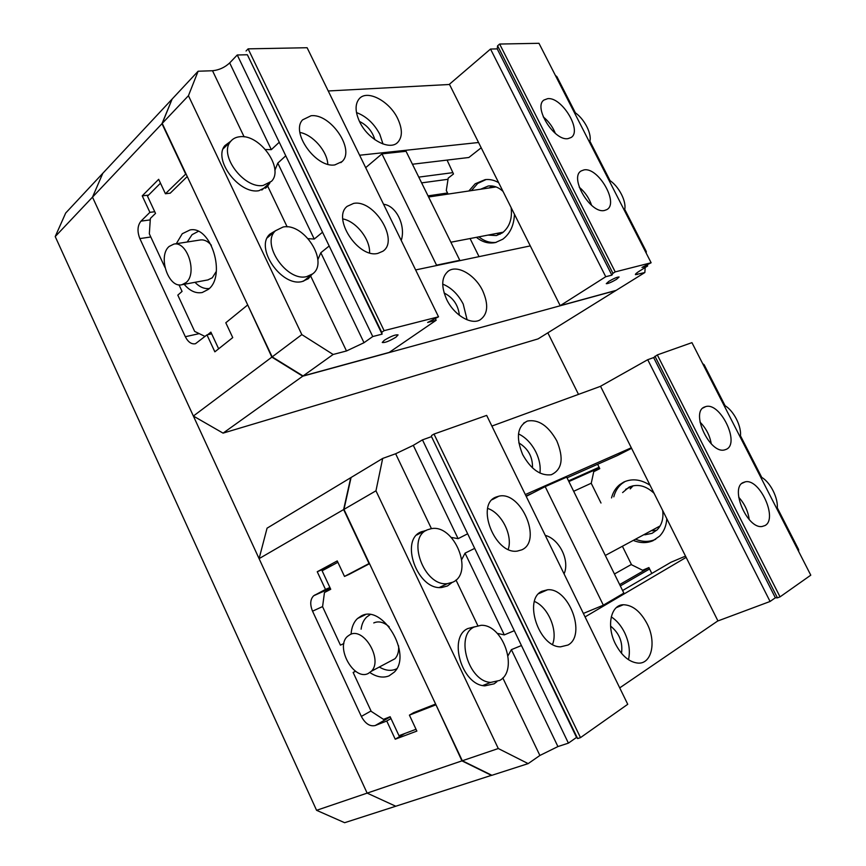 <?xml version="1.0" encoding="UTF-8"?>
<svg xmlns="http://www.w3.org/2000/svg" width="866" height="866" viewBox="0 0 866 866"><rect width="100%" height="100%" fill="white"/><g stroke="black" fill="none" stroke-linecap="round" stroke-linejoin="round"><path stroke-width="1.3" d="M223.071 433.13L302.743 376.19L615.856 290.543L538.1 338.877L223.071 433.13L193.367 416.048L92.5 197.145L55.218 236.57L65.686 213.036L102.805 173.287L92.5 197.145L367.141 793.115L395.773 806.235L344.646 822.7L316.577 810.316L461.946 760.878L435.934 704.729M55.218 236.57L316.577 810.316M578.499 394.387L547.842 332.825M207.829 279.924L212.278 277.791L216.327 271.372M211.347 245.24C207.927 241.257 204.289 239.492 200.425 239.958L173.893 244.082L169.13 246.453C157.558 256 168.437 288.562 181.925 284.73L185.995 282.63C197.665 273.732 187.381 240.954 173.893 244.082M482.698 290.77C475.326 275.128 457.713 264.628 448.642 270.863C441.519 276.514 440.859 286.04 446.661 299.452C453.925 314.921 470.985 325.215 480.002 319.933C487.883 314.39 488.781 304.67 482.698 290.77M467.099 319.803L463.213 304.074C458.092 294.256 451.262 287.599 442.699 284.102M397.765 118.739C389.624 101.149 367.184 89.198 359.238 98.746C354.919 104.061 355.049 111.746 359.628 121.792C367.758 139.361 389.646 150.965 397.656 142.446C402.549 137.12 402.593 129.218 397.765 118.739M382.989 143.994L379.795 134.273C374.101 123.546 366.34 116.315 356.489 112.558M359.466 121.446C367.216 125.278 372.348 131.361 374.87 139.707M444.117 292.989C453.199 297.677 458.287 305.113 459.37 315.289M198.292 231.374L192.068 234.664L187.208 242.015M383.573 204.289C396.119 205.426 406.024 225.636 401.25 240.488M194.98 282.305C199.494 286.992 204.246 289.071 209.236 288.53M302.743 376.19L271.859 357.117L247.784 305.103M415.626 269.932L530.295 245.901M247.405 305.178L225.799 322.769L232.738 337.599L214.855 351.823L206.963 334.882L211.661 333.821M206.963 334.882L195.478 343.715C191.516 344.484 188.128 342.157 185.335 336.722L139.859 238.594C137.077 231.417 137.445 225.604 140.974 221.144L149.905 212.354L154.743 211.726M418.787 177.119L452.842 172.648M149.905 212.354L142.23 195.857L148.562 195.11M142.23 195.857L158.673 179.316L165.417 193.746L170.321 193.161M412.433 164.237L468.928 157.482M165.417 193.746L185.974 173.817M359.617 155.231L478.552 142.5M185.584 173.86L161.974 123.697L172.009 99.352M328.236 90.973L449.519 84.478M161.974 123.697L92.5 197.145L102.805 173.287L171.847 99.363M193.367 416.048L271.859 357.117M435.804 265.7L436.551 265.158L381.96 153.877L365.69 167.658M381.96 153.877L406.046 151.279L459.792 260.298L459.056 260.828M436.551 265.158L459.792 260.298M184.177 284.308C189.827 290.965 195.857 293.693 202.243 292.513L208.305 289.396C226.578 275.929 211.055 225.398 190.011 229.955L182.261 233.733L176.296 243.714M205.026 336.452L194.666 331.407L177.811 295.133L182.066 291.409L178.991 284.817M207.688 334.72L210.871 332.122L218.643 348.803M187.251 176.534L170.245 193.161M160.481 183.181L147.501 196.171L155.523 213.393L150.359 218.438L149.331 233.831L164.941 267.421M283.074 227.022L275.572 230.702C260.514 243.53 286.754 282.056 306.748 276.59L312.669 273.873C329.177 262.16 304.15 222.519 283.074 227.022M239.936 136.731C235.769 137.109 232.564 138.82 230.313 141.84C218.762 155.393 244.299 189.102 263.21 185.443L271.491 181.297C284.319 168.632 259.865 133.981 239.936 136.731M395.935 337.188C389.213 341.215 384.656 342.979 382.252 342.46L384.352 340.23C391.053 336.192 395.632 334.428 398.079 334.915L395.935 337.188M308.209 238.67L314.25 239.048L322.542 232.218L329.177 245.998L320.821 252.742L317.822 259.746M311.814 274.554L308.339 278.7L302.223 281.515C281.482 287.252 254.323 247.449 269.943 234.101L275.507 230.757M265.494 149.515L271.329 149.645L279.253 142.251L285.769 155.804L277.791 163.111L274.847 170.386M270.008 182.704L267.475 186.396L258.902 190.693C239.297 194.558 212.852 159.745 224.835 145.65L230.832 141.169M334.893 164.886L342.059 161.574C355.406 149.905 330.628 113.219 311.035 115.752L302.613 119.844C290.359 132.379 316.252 168.383 334.893 164.886M377.857 253.381L382.88 251.237C399.475 240.564 374.144 199.191 353.599 203.413L347.158 206.346C331.765 218.048 358.308 258.653 377.857 253.381M346.487 350.968L364.012 342.709L372.748 336.549L382.09 334.146L381.733 332.327L384.103 330.65L438.521 316.815L427.642 322.455L436.172 320.258L389.191 352.419L303.057 375.974L272.173 356.889L301.833 334.612L333.139 354.475L346.487 350.968L310.732 276.178M285.769 155.804L322.542 232.218M272.173 356.889L162.234 123.405L172.118 99.07L198.119 71.228L212.516 70.741C219.033 70.081 224.759 67.472 229.685 62.915L237.252 54.991L279.253 142.251M435.446 318.775L436.172 320.258M162.234 123.405L188.442 95.704L301.833 334.612M198.119 71.228L188.442 95.704M329.177 245.998L372.748 336.549M237.252 54.991L247.362 54.753L382.09 334.146M247.362 54.753L381.733 332.327M246.063 50.997L248.12 48.853L384.103 330.65M248.12 48.853L307.116 47.727L438.521 316.815M303.057 375.974L333.139 354.475M369.576 252.84C370.323 239.341 356.142 221.306 342.795 218.914M327.803 164.237C327.175 151.149 312.821 134.706 299.917 132.455M503.016 191.397C498.491 187.186 493.566 185.4 488.24 186.006L480.587 189.232M487.991 235.097L496.402 235.552L502.367 232.878C509.511 227.13 512.434 218.708 511.135 207.613M492.375 186.006L489.106 187.954M496.424 233.484L500.115 234.231M498.643 182.661C494.259 180.106 489.755 179.1 485.144 179.641L475.185 183.787L468.863 190.975M476.408 237.316C482.373 242.188 488.749 243.931 495.514 242.523L502.789 239.211C510.074 233.69 513.96 225.376 514.458 214.27M486.064 179.543L477.718 183.419L471.407 190.596M478.92 236.84C484.267 241.224 490.015 243.065 496.175 242.361M468.852 157.493L481.204 147.794M448.068 194.081L446.304 190.498L448.198 178.125L453.492 173.969L447.072 160.091M479.039 256.639L470.076 238.54M591.608 205.361C589.172 198.152 585.059 192.111 579.257 187.229M555.355 133.407C552.714 126.837 548.676 121.327 543.242 116.867M589.529 142.251C592.745 134.793 584.16 118.025 574.071 111.985M624.397 210.47C627.385 202.46 618.681 185.476 608.733 179.814M608.82 281.363L606.276 283.68C608.04 283.734 611.45 282.284 616.516 279.339L619.093 276.99C617.306 276.947 613.886 278.408 608.82 281.363M583.944 169.92L581.259 170.905C568.843 177.314 590.666 214.335 604.576 210.438L606.644 209.691C619.417 203.694 598.33 166.792 583.944 169.92M547.669 98.67L543.956 100.034C532.98 107.048 554.37 141.364 568.009 138.625L571.116 137.488C582.45 130.863 561.785 96.656 547.669 98.67M647.681 265.959L641.987 267.421L651.124 262.755L615.206 271.892L612.933 273.331L611.872 275.15L605.745 276.719L560.194 305.666L616.159 290.359L644.845 272.53L635.449 274.663C635.103 274.208 636.423 273.028 639.411 271.123L647.681 265.959L647.173 264.964M605.745 276.719L490.524 49.048L449.411 84.262L560.194 305.666M646.188 253.099L646.285 251.551L624.7 209.301M610.065 180.68L589.865 141.158M575.425 112.905L556.903 76.673L555.377 75.407M644.845 272.53L645.192 267.507M651.124 262.755L538.966 43.3L499.639 44.047L497.593 45.801L497.214 48.886L490.524 49.048M615.206 271.892L499.639 44.047M612.933 273.331L497.593 45.801M611.872 275.15L497.214 48.886M389.483 661.646L395.015 658.701C397.808 655.616 398.988 651.297 398.566 645.755M389.191 626.778C383.811 622.156 378.745 620.835 373.993 622.838L373.766 622.946M368.137 673.542L371.298 671.291C383.292 660.065 363.763 626.703 350.016 634.637L347.537 636.348C334.99 646.837 353.739 680.903 368.137 673.542M647.129 623.791C640.483 611.374 632.57 605.02 623.39 604.739C610.844 604.749 606.211 625.945 615.423 643.914C621.799 655.93 629.409 662.328 638.264 663.129C651.86 663.951 656.504 641.749 647.129 623.791M628.478 659.697C630.394 651.221 629.106 642.182 624.581 632.559C621.063 625.555 616.624 620.327 611.255 616.863M556.784 440.826C548.243 425.682 538.435 419.09 527.372 421.038C517.294 426.343 515.725 437.514 522.663 454.574C530.923 469.296 540.438 476.029 551.22 474.752C562.164 469.697 564.026 458.385 556.784 440.826M539.929 473.074C540.795 466.46 539.464 459.478 535.935 452.117C531.497 443.435 525.673 437.352 518.485 433.888M518.799 442.883C528.206 448.588 532.774 456.923 532.493 467.911M610.573 626.096C619.331 633.154 622.968 642.236 621.507 653.332M379.828 667.34C385.543 670.555 390.847 671.172 395.73 669.212L396.715 668.736M545.244 535.35C559.458 539.139 570.023 560.67 564.069 573.887M370.063 614.687L366.816 616.928C363.709 619.861 361.804 623.942 361.1 629.181M435.609 704.924L409.412 715.132L416.871 731.088L395.232 739.207L386.756 721.01L375.216 725.535C369.901 726.726 365.268 723.695 361.339 716.42L312.55 611.18C309.833 604.436 310.201 599.294 313.676 595.754L325.497 589.443L317.248 571.733L337.242 560.919L344.495 576.431L369.046 563.539L343.629 509.565L350.741 477.696L267.064 528.173L259.086 558.646L367.141 793.115L395.773 806.235L491.78 775.243M619.731 687.875L717.903 620.857M585.07 616.906L686.143 557.39M491.52 775.416L461.946 760.878M409.412 715.132L413.796 712.577M603.342 605.182L545.19 486.627L566.689 477.123L623.866 593.113L603.342 605.182L583.543 613.366M622.6 590.536L670.955 562.272M395.232 739.207L404.693 733.556M386.756 721.01L390.999 718.553M620.327 585.925L649.608 568.984M325.497 589.443L329.903 587.484M568.54 480.89L599.099 467.239M317.248 571.733L332.576 565.152M344.495 576.431L349.279 574.31M526.03 496.002L532.622 493.09M567.035 477.837L617.859 455.321M525.326 494.562L631.303 447.787M491.877 426.072L600.549 386.312M259.086 558.646L343.629 509.565M545.19 486.627L526.214 496.38M369.934 672.59C376.764 677.093 383.151 678.186 389.083 675.859L394.301 672.113C412.768 654.404 382.274 603.505 361.1 616.051L357.539 618.497C353.685 622.145 351.542 627.352 351.098 634.096M355.504 671.204L353.133 672.449L355.677 671.323M353.133 672.449L371.211 711.365L383.486 719.354L390.144 716.723L398.988 735.699L416.026 729.28M413.612 712.686L435.62 704.047M369.533 563.69L348.879 574.494M337.881 562.283L322.12 570.791L330.736 589.27L324.458 592.528L322.574 606.687L340.435 645.138L343.889 643.525M474.146 627.016C454.953 635.395 468.538 681.715 490.751 682.397L499.671 680.449C518.983 670.306 503.005 623.964 480.998 625.328L474.146 627.016M427.674 529.732C406.024 537.191 423.885 586.845 447.365 583.641L452.745 582.212C474.503 572.946 454.033 523.335 430.943 528.758L427.674 529.732M496.857 681.748L494.14 683.826L484.841 685.85C461.773 685.147 447.841 637.235 467.781 628.564L474.536 626.822M497.236 633.371L504.304 634.897L514.296 630.686L521.44 645.538L511.384 649.652L508.039 655.681M451.944 582.591L447.462 585.979L441.833 587.473C417.455 590.785 399.085 539.431 421.569 531.702L426.115 530.533M451.294 537.418L458.092 538.663L467.662 533.792L474.687 548.373L465.053 553.147L461.805 559.393M521.797 549.834C542.69 540.958 520.888 490.546 498.827 496.196L496.153 497.019C475.185 504.099 494.767 554.825 517.305 551.09L521.797 549.834M568.009 645.029C586.715 635.168 568.897 587.635 547.604 589.768L541.91 591.272C523.161 599.359 538.879 647.151 560.518 646.837L568.009 645.029M528.163 763.617L491.888 775.297L462.314 760.759L498.286 748.527L528.163 763.617L539.886 755.466L557.92 746.568L568.41 743.136L576.55 737.41L577.644 738.568L580.491 737.626L627.742 704.296L486.67 415.399L434.007 434.061L580.491 737.626M474.687 548.373L514.296 630.686M462.314 760.759L343.964 509.381L351.066 477.502L382.685 458.428L395.643 453.762L413.299 445.351L422.467 439.863L467.662 533.792M343.964 509.381L375.963 490.805L498.286 748.527M382.685 458.428L375.963 490.805M521.44 645.538L568.41 743.136M422.467 439.863L431.517 436.637L576.55 737.41M431.517 436.637L577.644 738.568M431.517 435.555L434.007 434.061M552.54 644.401C558.169 630.665 548.113 606.958 534.463 601.469M508.223 549.369C512.997 535.513 501.587 512.845 487.699 508.439M654.079 493.284C645.895 485.653 637.56 483.596 629.062 487.125L622.611 492.57M644.824 534.831L652.087 533.315L657.088 529.884C661.819 524.958 663.681 518.485 662.663 510.464M633.143 485.75L630.221 488.889M652.293 530.804L656.699 530.263M650.052 485.241C640.894 479.353 632.126 478.292 623.747 482.07L619.655 484.689C615.65 488.002 612.944 492.418 611.537 497.928M633.988 540.687C640.678 543.22 647.01 543.231 652.964 540.72L659.567 536.162C663.919 531.659 666.322 525.846 666.798 518.712M625.155 481.442L621.918 483.607C617.923 486.93 615.217 491.336 613.799 496.824M636.218 539.486C642.897 542.008 649.219 542.019 655.161 539.507L655.714 539.258M617.469 455.494L631.574 448.328M600.993 503.016L591.24 483.315L593.74 471.699L599.781 468.636L597.627 464.284M651.827 573.454L648.905 567.566L642.594 570.25L631.552 564.762L622.665 546.792M670.76 562.348L685.515 556.113M749.242 519.622C748.062 511.113 744.554 503.644 738.698 497.236M711.267 443.857C709.806 435.446 706.05 428.205 700.009 422.099M740.224 437.103C742.4 427.23 733.329 409.521 723.868 405.104M777.094 509.262C779.021 498.784 769.82 480.836 760.521 476.83M743.125 482.557C729.735 488.143 747.336 529.191 762.123 526.485L765.014 525.543C778.112 518.853 759.796 478.433 745.334 481.821L743.125 482.557M704.643 406.977C690.105 411.718 709.59 454.109 724.517 449.93L726.228 449.357C740.441 443.522 720.263 401.77 705.671 406.619L704.643 406.977M647.725 359.693L600.528 386.268L717.946 620.933L770.08 601.469L647.725 359.693L653.646 357.582L657.316 354.908L691.945 342.644L810.782 575.176L780.039 596.869L657.316 354.908M798.668 551.469L798.625 549.574L777.257 507.768M761.788 477.502L740.419 435.695M725.145 405.818L704.145 364.738L702.672 363.644M780.039 596.869L777.43 597.843L654.956 356.24M777.43 597.843L775.351 597.767L653.646 357.582M775.351 597.767L770.08 601.469M185.335 336.722L199.223 333.627M139.859 238.594L150.792 236.981M428.042 195.878L447.538 192.988M140.974 221.144L150.262 219.877M421.634 182.878L448.025 179.284M320.821 252.742L364.012 342.709M277.791 163.111L314.25 239.048M267.691 186.136L287.166 226.881M229.685 62.915L271.329 149.645M212.516 70.741L244.125 136.85M637.138 274.554L636.445 273.201M375.216 725.535L390.22 716.886M619.666 584.582L648.959 567.695M361.339 716.42L371.027 710.975M614.449 573.996L631.401 564.459M312.55 611.18L322.596 606.568M573.671 491.293L591.262 483.217M314.639 595.115L330.217 588.155M568.81 481.431L599.359 467.77M502.81 677.926L539.886 755.466M511.384 649.652L557.92 746.568M465.053 553.147L504.304 634.897M455.992 580.014L477.826 625.663M413.299 445.351L458.092 538.663M395.643 453.762L431.452 528.682M447.625 271.599L448.642 270.863M428.583 196.993L496.045 186.926M450.883 242.22L503.287 232.164M396.996 143.009L397.656 142.446M208.197 279.859L181.925 284.73M275.572 230.702L267.313 237.804M230.313 141.84L223.136 148.833M265.44 188.225L267.475 186.396M340.825 162.646L342.059 161.574M269.521 183.083L261.813 190.055M312.464 274.035L303.436 281.223M395.015 658.701L371.298 671.291M616.354 607.607L623.39 604.739M523.562 423.203L527.372 421.038M605.312 555.463L660.119 525.943M313.676 595.754L330.292 588.317M568.875 481.561L599.424 467.9M365.311 614.741L357.539 618.497M490.751 682.397L482.741 685.526M447.365 583.641L439.376 587.473M416.86 534.95L424.925 530.696M492.278 499.639L498.827 496.196M538.782 593.643L547.604 589.768M633.035 485.772L625.62 489.344M621.918 483.607L619.655 484.689M702.986 407.994L705.671 406.619M741.967 483.347L745.334 481.821"/></g></svg>
